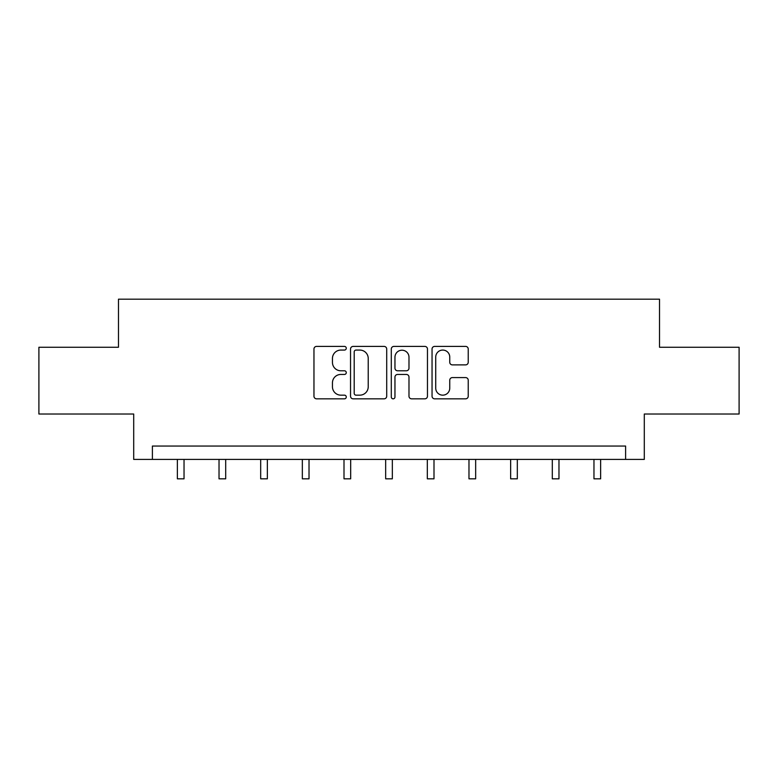 <?xml version="1.0" encoding="UTF-8"?>
<svg xmlns="http://www.w3.org/2000/svg" width="778" height="778" viewBox="0 0 778 778"><rect width="100%" height="100%" fill="white"/><g stroke="black" fill="none" stroke-linecap="round" stroke-linejoin="round"><path stroke-width="1.17" d="M346.278 348.243A1.838 1.838 0 0 0 344.44 346.404L316.588 346.404A2.626 2.626 0 0 0 313.962 349.021L313.962 396.206A2.626 2.626 0 0 0 316.588 398.832L344.44 398.832A1.838 1.838 0 0 0 346.278 396.994A1.838 1.838 0 0 0 344.44 395.156L340.832 395.156A8.393 8.393 0 0 1 332.449 386.773L332.449 382.844A8.393 8.393 0 0 1 340.832 374.451L344.44 374.451A1.838 1.838 0 0 0 346.278 372.613A1.838 1.838 0 0 0 344.44 370.785L340.832 370.785A8.393 8.393 0 0 1 332.449 362.392L332.449 358.464A8.393 8.393 0 0 1 340.832 350.071L344.44 350.071A1.838 1.838 0 0 0 346.278 348.243M465.604 364.882A2.626 2.626 0 0 0 468.23 362.266L468.23 349.021A2.626 2.626 0 0 0 465.604 346.404L434.678 346.404A2.626 2.626 0 0 0 432.053 349.021L432.053 396.206A2.626 2.626 0 0 0 434.678 398.832L465.604 398.832A2.626 2.626 0 0 0 468.23 396.206L468.23 380.218A2.626 2.626 0 0 0 465.604 377.593L452.368 377.593A2.626 2.626 0 0 0 449.752 380.218L449.752 388.144A7.012 7.012 0 0 1 442.74 395.156A7.012 7.012 0 0 1 435.729 388.144L435.729 357.083A7.012 7.012 0 0 1 442.74 350.071A7.012 7.012 0 0 1 449.752 357.083L449.752 362.266A2.626 2.626 0 0 0 452.368 364.882L465.604 364.882M625.609 459.409L644.301 459.409L644.301 414.013L739.1 414.013L739.1 347.251L659.52 347.251L659.52 299.18L118.48 299.18L118.48 347.251L38.9 347.251L38.9 414.013L133.699 414.013L133.699 459.409L625.609 459.409L625.609 446.057L152.391 446.057L152.391 459.409M386.705 349.021A2.626 2.626 0 0 0 384.089 346.404L353.154 346.404A2.626 2.626 0 0 0 350.538 349.021L350.538 396.206A2.626 2.626 0 0 0 353.154 398.832L384.089 398.832A2.626 2.626 0 0 0 386.705 396.206L386.705 349.021M393.911 346.404L424.846 346.404A2.626 2.626 0 0 1 427.462 349.021L427.462 396.206A2.626 2.626 0 0 1 424.846 398.832L411.611 398.832A2.626 2.626 0 0 1 408.985 396.206L408.985 377.077A2.626 2.626 0 0 0 406.369 374.451L397.587 374.451A2.626 2.626 0 0 0 394.961 377.077L394.961 396.994A1.838 1.838 0 0 1 393.133 398.832A1.838 1.838 0 0 1 391.295 396.994L391.295 349.021A2.626 2.626 0 0 1 393.911 346.404M356.042 350.071A1.838 1.838 0 0 0 354.204 351.909L354.204 393.328A1.838 1.838 0 0 0 356.042 395.156L359.835 395.156A8.393 8.393 0 0 0 368.227 386.773L368.227 358.464A8.393 8.393 0 0 0 359.835 350.071L356.042 350.071M408.985 357.219A7.012 7.012 0 0 0 401.973 350.207A7.012 7.012 0 0 0 394.961 357.219L394.961 368.159A2.626 2.626 0 0 0 397.587 370.785L406.369 370.785A2.626 2.626 0 0 0 408.985 368.159L408.985 357.219M177.365 459.409L177.365 478.82L184.036 478.82L184.036 459.409M219.026 459.409L219.026 478.82L225.698 478.82L225.698 459.409M260.679 459.409L260.679 478.82L267.36 478.82L267.36 459.409M302.341 459.409L302.341 478.82L309.022 478.82L309.022 459.409M344.002 459.409L344.002 478.82L350.674 478.82L350.674 459.409M385.664 459.409L385.664 478.82L392.336 478.82L392.336 459.409M427.326 459.409L427.326 478.82L433.998 478.82L433.998 459.409M468.978 459.409L468.978 478.82L475.659 478.82L475.659 459.409M510.64 459.409L510.64 478.82L517.321 478.82L517.321 459.409M552.302 459.409L552.302 478.82L558.974 478.82L558.974 459.409M593.964 459.409L593.964 478.82L600.635 478.82L600.635 459.409"/></g></svg>
